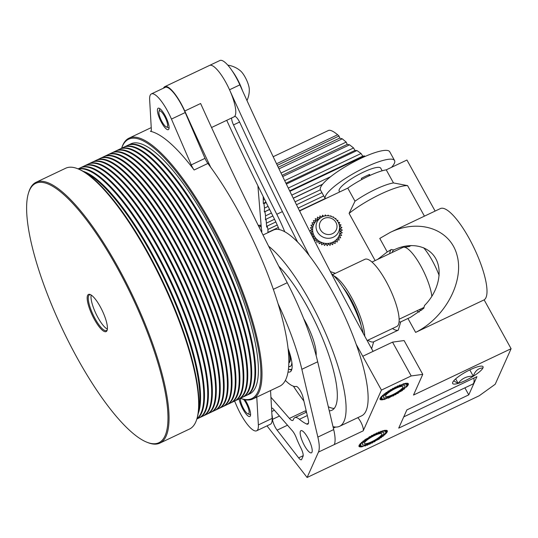 <?xml version="1.0" encoding="UTF-8"?>
<svg xmlns="http://www.w3.org/2000/svg" width="538" height="538" viewBox="0 0 538 538"><rect width="100%" height="100%" fill="white"/><g stroke="black" fill="none" stroke-linecap="round" stroke-linejoin="round"><path stroke-width="0.81" d="M326.546 215.778A11.863 11.143 -155.9 0 1 338.61 231.871A11.863 11.143 -155.9 0 1 329.014 238.28A11.863 11.143 -155.9 0 1 316.949 222.187A11.863 11.143 -155.9 0 1 326.546 215.778M327.272 217.661A8.897 8.359 24.1 0 0 319.431 226.592A8.897 8.359 24.1 0 0 329.121 234.534A8.897 8.359 24.1 0 0 336.956 225.604A8.897 8.359 24.1 0 0 327.272 217.661M313.224 238.2L315.275 238.22L314.656 240.372L316.963 240.002L316.754 242.241L318.94 241.495L319.142 243.754L321.139 242.645L321.744 244.851L323.493 243.418L324.488 245.51L325.934 243.795L327.286 245.711L328.388 243.761L330.05 245.436L330.776 243.324L332.706 244.709L333.029 242.483L335.167 243.539L335.08 241.28L337.36 241.965L336.862 239.74L339.216 240.042L338.328 237.91L340.675 237.823L339.424 235.852L341.704 235.375L340.124 233.626L342.262 232.772L340.406 231.3L342.336 230.096L340.258 228.946L341.926 227.426L339.68 226.632L341.038 224.844L339.088 224.494M338.927 223.976L339.707 222.429L338.261 222.409M337.649 221.36L337.965 220.25L336.956 220.412M335.793 219.161L335.867 218.381L335.174 218.616M333.533 217.473L333.479 216.868L332.961 217.157M331.045 216.363L330.877 215.772L330.386 216.168M328.476 215.825L328.14 215.113L327.581 215.765M325.981 215.825L325.342 214.911L324.71 216.027M323.674 216.296L322.571 215.187L321.953 216.996M321.643 217.157L319.915 215.913L319.592 218.139L317.454 217.083L317.541 219.343L315.268 218.65L315.759 220.883L313.412 220.58L314.293 222.712L311.946 222.799L313.197 224.77L310.917 225.247L312.497 226.996L310.359 227.85L312.222 229.322L310.285 230.526L312.37 231.676L310.695 233.196L312.941 233.99L311.832 235.449M312.04 235.859L313.916 236.195L313.069 237.89M368.92 175.926L369.572 174.46A23.733 5.098 151.1 0 0 361.314 178.387L361.899 179.45M369.572 174.46L370.083 175.388M394.569 160.532L389.714 151.743A39.55 8.494 151.1 0 0 350.991 163.424A39.55 8.494 151.1 0 0 320.466 189.968L325.322 198.764A39.55 8.494 151.1 0 0 325.329 198.771A39.55 8.494 151.1 0 1 355.84 172.214A39.55 8.494 151.1 0 1 394.569 160.532A39.55 8.494 151.1 0 1 391.523 167.338M382.162 170.788L380.722 168.179A23.733 5.098 151.1 0 0 359.068 174.325A23.733 5.098 151.1 0 0 339.169 191.118L339.646 191.972M268.509 232.127L278.314 227.473M263.203 196.572L263.317 203.364L263.95 203.66L264.481 208.085L264.333 211.891L264.952 211.716L265.537 215.846L271.421 213.048M295.046 201.831L320.386 189.8M264.952 211.716L269.639 209.49M293.291 198.26L322.457 184.406M263.533 199.806L264.568 199.316M288.287 188.051L361.052 153.505L356.99 150.539L354.952 150.438L353.567 147.957L349.552 144.816L347.225 144.399L346.19 142.099L342.269 138.817L339.686 138.091L339.007 136L337.615 134.762C333.621 131.413 330.655 129.94 328.725 130.344L273.176 156.719M286.351 184.083L356.99 150.539M263.95 203.66L266.196 202.597M289.895 191.346L364.495 155.919L362.773 156.141L361.052 153.505M365.181 156.397L364.495 155.919M264.481 208.085L268.085 206.377M291.751 195.139L330.682 176.652M265.537 215.846L265.456 219.84L266.054 219.201L266.68 227.13L267.245 226.034L275.833 221.952M299.451 210.741L325.187 198.515M267.245 226.034L267.917 229.43L277.231 225.005M281.004 173.048L346.19 142.099M278.993 168.865L342.269 138.817M266.054 219.201L272.887 215.96M296.485 204.749L321.953 192.658M266.687 222.988L274.535 219.262M298.126 208.058L323.741 195.899M282.706 176.558L349.552 144.816M284.689 180.66L353.567 147.957M277.285 165.307L339.007 136M403.756 416.876L472.848 384.065A19.381 5.185 -115.4 0 0 473.85 378.113M261.697 232.362L261.636 231.67M261.293 227.433L257.904 185.798M267.917 229.43L267.964 232.651M282.107 175.321L347.225 144.399M278.227 167.271L339.686 138.091M263.317 203.364L265.96 202.113M289.659 190.856L362.773 156.141M285.934 183.216L354.952 150.438M264.333 211.891L269.592 209.39M293.237 198.159L322.618 184.211M377.716 259.343L387.246 251.959L379.774 238.428L390.292 232.362L440.366 208.583A50.626 13.544 64.6 0 1 474.012 247.857A50.626 13.544 64.6 0 1 484.133 299.861L511.1 348.711L413.507 395.053L422.76 374.367L404.092 340.554L392.538 342.134L373.083 351.368A1005.219 268.966 64.6 0 1 239.861 84.87A28.474 7.619 -115.4 0 0 219.887 60.518L164.81 86.665A28.474 7.619 64.6 0 1 184.783 111.023A1005.219 268.966 -115.4 0 0 210.694 167.244M297.601 242.046A1021.037 273.196 -115.4 0 1 240.035 122.973A7.909 2.118 -115.4 0 0 234.602 116.464A7.909 2.118 -115.4 0 0 234.467 116.551A28.474 7.619 -115.4 0 1 233.983 116.867A28.474 7.619 -115.4 0 0 229.531 89.772A28.474 7.619 -115.4 0 0 209.558 65.421A28.474 7.619 -115.4 0 1 229.531 89.772A1005.219 268.966 64.6 0 0 309.256 255.59M390.292 232.362C419.492 218.287 450.696 229.235 457.199 255.839C464.126 282.248 444.738 317.945 415.625 332.39L407.945 318.469L400.716 321.906A34.802 9.314 -115.4 0 1 399.061 321.825M484.133 299.861L415.625 332.39M435.121 211.078L406.936 160.021L386.244 169.847L393.473 182.933L407.582 185.623L424.428 216.148M299.848 211.528L300.217 210.688L347.763 188.118L354.993 201.205L349.095 213.398L375.134 260.574M386.244 169.847A32.428 6.967 151.1 0 0 347.763 188.118M392.532 328.489A41.13 11.009 -115.4 0 0 398.302 330.124L400.716 321.906M398.302 330.124L373.688 341.812A41.13 11.009 64.6 0 1 367.918 340.177M330.366 271.603L335.376 273.317M389.727 253.647A34.802 9.314 64.6 0 1 391.308 249.491L393.803 249.962A33.221 8.89 -115.4 0 0 392.162 252.49M387.246 251.959L391.308 249.491M419.304 309.653A33.221 8.89 -115.4 0 0 421.691 310.137M393.803 249.962L394.381 249.686C410.931 241.77 428.873 245.731 435.874 258.845C442.969 271.892 438.046 292.08 424.482 305.537L423.783 308.308L410.36 317.4L407.945 318.469M464.899 387.844L468.773 394.865L398.719 428.127L406.863 409.916L476.917 376.654L468.773 394.865M511.1 348.711L495.202 384.266L479.224 395.76L307.104 477.482L267.003 425.867M373.083 351.368L362.76 356.27A1005.219 268.966 64.6 0 1 356.176 344.293M226.713 120.317A856.012 229.04 -115.4 0 0 273.58 217.339A49.644 13.282 64.6 0 1 279.202 229.578M362.76 356.27L381.429 390.09L363.204 430.837A7.909 2.118 -115.4 0 0 361.987 424.529A7.909 2.118 -115.4 0 0 357.763 417.676M284.757 231.75A65.461 17.519 -115.4 0 0 276.794 214.272A840.195 224.81 64.6 0 1 233.512 124.917A7.909 2.118 64.6 0 1 231.656 117.97M373.688 341.812L371.624 348.718M392.538 342.134L411.2 375.948L381.429 390.09M395.921 387.696A12.26 2.629 151.1 0 0 383.466 397.461A12.26 2.629 151.1 0 0 395.477 393.843A12.26 2.629 151.1 0 0 404.932 385.611A12.26 2.629 151.1 0 0 395.921 387.696M374.872 434.765A12.26 2.629 151.1 0 0 362.424 444.529A12.26 2.629 151.1 0 0 374.428 440.911A12.26 2.629 151.1 0 0 383.89 432.68A12.26 2.629 151.1 0 0 374.872 434.765M411.2 375.948L422.76 374.367M453.675 380.877L458.188 383.399C461.792 378.429 466.829 376.035 473.292 376.23A17.351 3.726 151.1 0 0 482.949 367.938A17.351 3.726 151.1 0 0 482.27 366.21A17.351 3.726 151.1 0 0 477.502 366.815A17.351 3.726 151.1 0 0 462.398 373.984A17.351 3.726 151.1 0 0 452.74 382.283A17.351 3.726 151.1 0 0 452.626 382.572A17.351 3.726 151.1 0 0 458.188 383.399A17.351 3.726 151.1 0 0 473.292 376.23C475.061 370.89 478.282 368.126 482.949 367.938M300.217 210.688L299.915 211.669M339.525 227.419A13.84 12.999 -155.9 0 1 338.947 235.96A13.84 12.999 -155.9 0 1 332.847 242.147A13.84 12.999 -155.9 0 1 317.111 239.632A13.84 12.999 -155.9 0 1 313.674 224.662A13.84 12.999 -155.9 0 1 319.653 218.536M455.679 378.86L458.188 383.399M469.802 369.902L473.292 376.23M419.263 312.04A34.802 9.314 64.6 0 1 416.869 310.809M393.473 182.933A32.428 6.967 151.1 0 0 354.993 201.205M407.582 185.623A41.13 8.83 151.1 0 0 349.095 213.398M270.923 397.246L289.41 418.423A11.863 3.174 64.6 0 0 292.786 420.434A11.863 3.174 64.6 0 0 293.398 419.586A26.624 7.122 64.6 0 1 294.763 417.696A26.624 7.122 64.6 0 1 299.397 419.297A90.962 24.338 64.6 0 0 306.714 424.052A11.863 3.174 64.6 0 0 307.823 424.139A11.863 3.174 64.6 0 0 308.153 419.068L303.029 397.374A7.909 2.118 64.6 0 0 299.787 389.882A7.909 2.118 64.6 0 0 296.149 386.418A48.252 12.912 64.6 0 1 285.362 380.379M163.532 88.145A28.474 7.619 64.6 0 1 164.81 86.665M278.072 303.768A112.59 30.128 64.6 0 1 301.852 369.297L317.857 437.085A39.55 10.585 64.6 0 1 318.456 452.088L307.104 477.482M304.468 445.592A12.26 3.282 -115.4 0 0 311.441 452.821A12.26 3.282 -115.4 0 0 311.273 445.72A12.26 3.282 -115.4 0 0 305.719 434.408A12.26 3.282 -115.4 0 0 300.924 430.676A12.26 3.282 -115.4 0 0 304.468 445.592M288.052 348.375A32.428 8.675 64.6 0 1 290.103 371.872A32.428 8.675 64.6 0 1 288.025 371.973M287.494 425.215L277.11 430.144L298.637 457.851A7.909 2.118 64.6 0 0 301.347 459.755A7.909 2.118 64.6 0 0 301.683 459.371L303.042 456.332A7.909 2.118 64.6 0 0 300.823 447.851A28.077 7.512 64.6 0 1 296.297 437.737A7.909 2.118 64.6 0 0 292.369 430.797L273.687 409.405A7.909 2.118 64.6 0 0 271.542 408.026M277.11 430.144A7.909 2.118 64.6 0 1 272.537 419.324L279.471 416.029M271.905 414.442A28.474 7.619 64.6 0 1 272.537 419.324M184.783 111.023L200.62 103.504A1005.219 268.966 -115.4 0 0 287.231 282.726L273.331 289.323M363.204 430.837L334.293 444.57A39.55 10.585 -115.4 0 0 333.695 429.566L317.689 361.778A112.59 30.128 -115.4 0 0 287.231 282.726M289.41 418.423L305.248 410.904A11.863 3.174 -115.4 0 0 306.478 412.135M377.272 433.191L376.647 432.962L375.147 434.146L374.186 434.132L372.969 435.235L371.697 435.437L370.79 436.432L369.25 436.836L368.685 437.69L364.784 439.754L364.946 440.245L362.894 441.187L363.419 441.476L361.328 442.532L362.195 442.613L360.11 443.763L361.301 443.628L359.297 444.839L360.763 444.489L358.9 445.726L360.608 445.175L358.933 446.392L360.83 445.659L359.404 446.829L361.428 445.935L360.292 447.011L362.383 445.982L361.57 446.937L365.235 445.41L365.134 446.042L367.044 444.812L367.313 445.249L369.041 444.018L369.667 444.254L371.159 443.063L372.121 443.083L373.345 441.974L374.616 441.779L375.524 440.783L379.391 438.921L379.593 438.241L381.529 437.461L381.368 436.964L383.412 436.029L382.895 435.74L384.986 434.677L384.119 434.603L386.203 433.446L385.013 433.588L387.017 432.37L385.551 432.72L387.414 431.489L385.706 432.041L387.373 430.817L385.484 431.55L386.909 430.387L384.885 431.281L386.022 430.205L383.93 431.234L384.744 430.279L382.652 431.409L383.11 430.602L381.079 431.806L381.18 431.173L379.27 432.404L379.001 431.967L377.272 433.191M364.448 443.016A9.886 2.125 151.1 0 0 364.502 443.386A9.886 2.125 151.1 0 0 374.179 440.467A9.886 2.125 151.1 0 0 381.812 433.83A9.886 2.125 151.1 0 0 372.847 436.358A9.886 2.125 151.1 0 0 364.448 443.016M398.315 386.123L397.696 385.894L396.197 387.078L395.235 387.064L394.011 388.167L392.74 388.369L391.839 389.357L390.292 389.768L389.734 390.615L387.965 391.22L387.764 391.906L385.827 392.686L385.988 393.177L383.944 394.112L384.468 394.401L382.37 395.464L383.238 395.544L381.16 396.694L382.343 396.56L380.339 397.77L381.812 397.421L379.942 398.658L381.65 398.107L379.983 399.324L381.872 398.591L380.453 399.754L382.471 398.86L381.334 399.942L383.426 398.914L382.619 399.868L384.71 398.732L384.246 399.539L388.086 397.737L388.355 398.174L392.209 395.995L393.17 396.015L394.388 394.905L395.659 394.71L396.567 393.715L398.107 393.305L398.671 392.458L402.579 390.386L402.411 389.895L404.462 388.961L403.937 388.671L407.246 386.378L406.062 386.519L408.066 385.302L406.594 385.652L408.456 384.421L406.755 384.966L408.423 383.749L406.526 384.482L407.952 383.318L405.928 384.213L407.064 383.137L404.98 384.166L405.786 383.204L403.695 384.34L404.159 383.533L400.312 385.336L400.05 384.899L398.315 386.123M385.497 395.941A9.886 2.125 151.1 0 0 385.544 396.318A9.886 2.125 151.1 0 0 395.228 393.392A9.886 2.125 151.1 0 0 402.854 386.761A9.886 2.125 151.1 0 0 393.897 389.29A9.886 2.125 151.1 0 0 385.497 395.941M240.499 398.349A8.897 2.381 -115.4 0 0 242.483 406.52A8.897 2.381 -115.4 0 0 247.601 413.675A8.897 2.381 -115.4 0 0 247.836 413.783A8.897 2.381 -115.4 0 0 248.563 409.014A8.897 2.381 -115.4 0 0 243.613 399.404M232.281 71.043A22.542 6.032 64.6 0 1 242.268 90.061A22.542 6.032 64.6 0 1 242.477 90.66M227.823 65.152A25.091 25.091 0 0 1 240.587 70.969A11.863 3.174 64.6 0 1 249.296 89.315A25.091 25.091 0 0 1 246.976 100.545M166.087 126.82A8.897 2.381 -115.4 0 0 166.323 126.934A8.897 2.381 -115.4 0 0 166.484 120.472A8.897 2.381 -115.4 0 0 160.418 111.036A8.897 2.381 -115.4 0 0 158.986 111.487A8.897 2.381 -115.4 0 0 160.963 119.658A8.897 2.381 -115.4 0 0 166.087 126.82M289.619 352.975A23.793 6.369 64.6 0 1 288.893 362.888L288.832 362.915M290.312 366.432A27.62 7.391 64.6 0 1 288.684 366.405M288.16 349.391A23.793 6.369 64.6 0 1 288.832 362.854M291.845 362.336A27.62 7.391 64.6 0 1 290.103 366.546A27.62 7.391 64.6 0 1 288.664 366.701M291.926 368.947A30.653 8.204 64.6 0 1 288.832 369.176A30.653 8.204 64.6 0 1 288.449 369.007M291.623 370.003A31.641 8.467 64.6 0 1 290.029 369.653L288.832 369.176M185.22 112.543A27.687 7.404 -115.4 0 0 165.146 87.385L151.373 93.921A27.687 7.404 -115.4 0 0 149.651 99.779L151.353 129.577A7.909 2.118 -115.4 0 1 150.862 131.252A7.909 2.118 -115.4 0 1 150.405 131.292A144.359 38.622 -115.4 0 1 170.122 143.108A144.359 38.622 -115.4 0 1 194.124 169.995L207.89 163.458A7.909 2.118 -115.4 0 1 205.005 158.354L185.22 112.543L171.454 119.08A27.687 7.404 -115.4 0 0 151.373 93.921M240.399 398.308L240.721 398.436A144.359 38.622 -115.4 0 0 252.847 398.967L279.693 386.217A144.359 38.622 -115.4 0 0 276.492 298.745A144.359 38.622 -115.4 0 0 207.89 163.458M234.595 401.066L236.565 405.625A27.687 7.404 -115.4 0 0 256.639 430.783L270.406 424.247A27.687 7.404 -115.4 0 0 272.134 418.389L270.547 390.561M107.365 329.101A19.771 5.293 64.6 0 1 105.381 327.723A19.771 5.293 64.6 0 1 94.923 311.394A19.771 5.293 64.6 0 1 91.204 295.059M127.768 145.327A138.421 37.035 64.6 0 1 128.111 145.159A138.421 37.035 64.6 0 1 220.943 254.313A138.421 37.035 64.6 0 1 246.855 395.242A138.421 37.035 64.6 0 1 246.512 395.396M246.855 395.242L249.612 393.937A138.421 37.035 -115.4 0 0 223.694 253.008A138.421 37.035 -115.4 0 0 130.862 143.848L128.111 145.159M242.577 397.266A138.421 37.035 -115.4 0 0 242.92 397.111L246.169 395.571A138.421 37.035 -115.4 0 0 254.75 365.685L254.709 364.979A137.634 36.826 -115.4 0 0 156.524 158.199L156 157.721A138.421 37.035 -115.4 0 0 127.419 145.482L124.177 147.022A138.421 37.035 -115.4 0 0 123.834 147.197M254.75 365.685A138.421 37.035 -115.4 0 0 156 157.721M242.92 397.111A138.421 37.035 -115.4 0 0 217.009 256.182A138.421 37.035 -115.4 0 0 124.177 147.022M120.243 148.892L123.484 147.351A138.421 37.035 64.6 0 1 152.066 159.584A138.421 37.035 64.6 0 1 250.816 367.555A138.421 37.035 64.6 0 1 242.234 397.434L238.986 398.981A138.421 37.035 -115.4 0 0 213.075 258.052A138.421 37.035 -115.4 0 0 120.243 148.892A138.421 37.035 -115.4 0 0 119.9 149.06M250.816 367.555L250.775 366.849A137.634 36.826 -115.4 0 0 152.59 160.068L152.066 159.584M238.643 399.135A138.421 37.035 -115.4 0 0 238.986 398.981M116.309 150.761L119.55 149.221A138.421 37.035 64.6 0 1 148.132 161.454A138.421 37.035 64.6 0 1 246.881 369.424A138.421 37.035 64.6 0 1 238.3 399.304L235.052 400.844A138.421 37.035 -115.4 0 0 209.141 259.915A138.421 37.035 -115.4 0 0 116.309 150.761A138.421 37.035 -115.4 0 0 115.966 150.929M246.881 369.424L246.841 368.718A137.634 36.826 -115.4 0 0 148.656 161.938L148.132 161.454M234.709 401.005A138.421 37.035 -115.4 0 0 235.052 400.844M112.375 152.631L115.616 151.091A138.421 37.035 64.6 0 1 144.197 163.323A138.421 37.035 64.6 0 1 242.947 371.294A138.421 37.035 64.6 0 1 234.366 401.173L231.118 402.713A138.421 37.035 -115.4 0 0 205.207 261.784A138.421 37.035 -115.4 0 0 112.375 152.631A138.421 37.035 -115.4 0 0 112.032 152.799M242.947 371.294L242.907 370.588A137.634 36.826 -115.4 0 0 144.722 163.801L144.197 163.323M230.775 402.868A138.421 37.035 -115.4 0 0 231.118 402.713M108.441 154.493L111.682 152.953A138.421 37.035 64.6 0 1 140.263 165.193A138.421 37.035 64.6 0 1 239.013 373.157A138.421 37.035 64.6 0 1 230.432 403.043L227.184 404.583A138.421 37.035 -115.4 0 0 201.273 263.654A138.421 37.035 -115.4 0 0 108.441 154.493A138.421 37.035 -115.4 0 0 108.098 154.668M239.013 373.157L238.973 372.451A137.634 36.826 -115.4 0 0 140.788 165.67L140.263 165.193M226.841 404.737A138.421 37.035 -115.4 0 0 227.184 404.583M104.507 156.363L107.748 154.823A138.421 37.035 64.6 0 1 136.329 167.056A138.421 37.035 64.6 0 1 235.079 375.026A138.421 37.035 64.6 0 1 226.498 404.912L223.25 406.452A138.421 37.035 -115.4 0 0 197.338 265.523A138.421 37.035 -115.4 0 0 104.507 156.363A138.421 37.035 -115.4 0 0 104.164 156.538M235.079 375.026L235.039 374.32A137.634 36.826 -115.4 0 0 136.854 167.54L136.329 167.056M222.907 406.607A138.421 37.035 -115.4 0 0 223.25 406.452M100.572 158.233L103.814 156.692A138.421 37.035 64.6 0 1 132.395 168.925A138.421 37.035 64.6 0 1 231.145 376.896A138.421 37.035 64.6 0 1 222.564 406.775L219.316 408.322A138.421 37.035 -115.4 0 0 193.404 267.386A138.421 37.035 -115.4 0 0 100.572 158.233A138.421 37.035 -115.4 0 0 100.229 158.401M231.145 376.896L231.105 376.19A137.634 36.826 -115.4 0 0 132.92 169.409L132.395 168.925M218.973 408.476A138.421 37.035 -115.4 0 0 219.316 408.322M96.638 160.102L99.88 158.562A138.421 37.035 64.6 0 1 128.461 170.795A138.421 37.035 64.6 0 1 227.211 378.765A138.421 37.035 64.6 0 1 218.63 408.645L215.382 410.185A138.421 37.035 -115.4 0 0 189.47 269.256A138.421 37.035 -115.4 0 0 96.638 160.102A138.421 37.035 -115.4 0 0 96.295 160.27M227.211 378.765L227.171 378.059A137.634 36.826 -115.4 0 0 128.986 171.279L128.461 170.795M215.039 410.346A138.421 37.035 -115.4 0 0 215.382 410.185M92.704 161.972L95.946 160.425A138.421 37.035 64.6 0 1 124.527 172.664A138.421 37.035 64.6 0 1 223.277 380.635A138.421 37.035 64.6 0 1 214.696 410.514L211.447 412.054A138.421 37.035 -115.4 0 0 185.536 271.125A138.421 37.035 -115.4 0 0 92.704 161.972A138.421 37.035 -115.4 0 0 92.361 162.14M223.277 380.635L223.236 379.922A137.634 36.826 -115.4 0 0 125.051 173.142L124.527 172.664M211.104 412.209A138.421 37.035 -115.4 0 0 211.447 412.054M88.77 163.834L92.011 162.294A138.421 37.035 64.6 0 1 120.593 174.534A138.421 37.035 64.6 0 1 219.343 382.498A138.421 37.035 64.6 0 1 210.761 412.384L207.513 413.924A138.421 37.035 -115.4 0 0 181.602 272.995A138.421 37.035 -115.4 0 0 88.77 163.834A138.421 37.035 -115.4 0 0 88.427 164.009M219.343 382.498L219.302 381.792A137.634 36.826 -115.4 0 0 121.117 175.011L120.593 174.534M207.17 414.078A138.421 37.035 -115.4 0 0 207.513 413.924M84.836 165.704L88.077 164.164A138.421 37.035 64.6 0 1 116.659 176.397A138.421 37.035 64.6 0 1 215.408 384.367A138.421 37.035 64.6 0 1 206.827 414.247L203.579 415.793A138.421 37.035 -115.4 0 0 177.668 274.864A138.421 37.035 -115.4 0 0 84.836 165.704A138.421 37.035 -115.4 0 0 84.493 165.872M215.408 384.367L215.368 383.661A137.634 36.826 -115.4 0 0 117.183 176.881L116.659 176.397M203.236 415.948A138.421 37.035 -115.4 0 0 203.579 415.793M80.902 167.574L84.143 166.034A138.421 37.035 64.6 0 1 112.724 178.266A138.421 37.035 64.6 0 1 211.474 386.237A138.421 37.035 64.6 0 1 202.893 416.116L199.645 417.656A138.421 37.035 -115.4 0 0 173.734 276.727A138.421 37.035 -115.4 0 0 80.902 167.574A138.421 37.035 -115.4 0 0 80.559 167.742M211.474 386.237L211.434 385.531A137.634 36.826 -115.4 0 0 113.249 178.751L112.724 178.266M199.302 417.818A138.421 37.035 -115.4 0 0 199.645 417.656M78.118 168.898L80.209 167.903A138.421 37.035 64.6 0 1 108.79 180.136A138.421 37.035 64.6 0 1 207.54 388.106A138.421 37.035 64.6 0 1 198.959 417.986L196.861 418.981M207.54 388.106L207.5 387.4A137.634 36.826 -115.4 0 0 109.315 180.613L108.79 180.136M196.901 418.86A138.421 37.035 -115.4 0 0 169.8 278.597A138.421 37.035 -115.4 0 0 78.232 168.945M78.447 169.026A138.421 37.035 64.6 0 1 104.856 182.005A138.421 37.035 64.6 0 1 203.606 389.969A138.421 37.035 64.6 0 1 196.969 418.638M203.606 389.969L203.566 389.263A137.634 36.826 -115.4 0 0 105.381 182.483L104.856 182.005M85.972 173.028A138.421 37.035 64.6 0 1 100.922 183.868A138.421 37.035 64.6 0 1 199.672 391.839A138.421 37.035 64.6 0 1 198.623 410.279M198.159 413.709A138.421 37.035 -115.4 0 0 165.865 280.466A138.421 37.035 -115.4 0 0 83.02 171.225M199.672 391.839L199.632 391.133A137.634 36.826 -115.4 0 0 101.447 184.352L100.922 183.868M261.286 231.542L261.871 231.266L261.488 231.945M259.074 227.083L260.93 226.202L261.871 231.266M260.93 226.202A23.733 6.348 -115.4 0 0 260.298 225.173L258.543 226.007M258.22 225.355L260.298 225.173M205.005 158.354L191.239 164.89L171.454 119.08M191.239 164.89A7.909 2.118 -115.4 0 0 194.124 169.995M256.774 397.098L258.361 424.926A27.687 7.404 -115.4 0 1 256.639 430.783M146.813 442.189L147.775 442.572A144.359 38.622 -115.4 0 0 159.9 443.097A144.359 38.622 -115.4 0 0 148.643 332.854A144.359 38.622 -115.4 0 0 64.096 193.451A144.359 38.622 -115.4 0 0 36.066 182.295A144.359 38.622 -115.4 0 0 28.81 192.026L28.501 193.014A143.565 38.413 64.6 0 1 63.592 194.426A143.565 38.413 64.6 0 1 154.13 350.991A143.565 38.413 64.6 0 1 146.813 442.189A143.565 38.413 64.6 0 1 62.596 329.498A143.565 38.413 64.6 0 1 28.501 193.014M107.284 329.68A19.771 5.293 64.6 0 1 106.463 330.561A19.771 5.293 64.6 0 1 102.623 329.034A19.771 5.293 64.6 0 1 91.043 309.935A19.771 5.293 64.6 0 1 89.503 294.831A19.771 5.293 64.6 0 1 90.7 294.757M102.119 330.016A20.565 5.501 -115.4 0 0 107.149 330.218A20.565 5.501 -115.4 0 0 102.267 310.661A20.565 5.501 -115.4 0 0 90.202 294.521A20.565 5.501 -115.4 0 0 89.153 307.588A20.565 5.501 -115.4 0 0 102.119 330.016M196.76 419.31L197.069 418.322A143.565 38.413 -115.4 0 0 162.974 281.838A143.565 38.413 -115.4 0 0 78.756 169.154L77.795 168.764A144.359 38.622 64.6 0 1 93.699 179.389A144.359 38.622 64.6 0 1 170.754 300.386A144.359 38.622 64.6 0 1 196.76 419.31A144.359 38.622 64.6 0 1 189.504 429.042L159.9 443.097M36.066 182.295L65.67 168.239A144.359 38.622 64.6 0 1 77.795 168.764M252.847 398.967A144.359 38.622 -115.4 0 0 241.589 288.724A144.359 38.622 -115.4 0 0 157.042 149.315A144.359 38.622 -115.4 0 0 129.006 138.165A144.359 38.622 -115.4 0 0 121.756 147.889L121.649 148.226A143.565 38.413 64.6 0 1 224.938 252.416A143.565 38.413 64.6 0 1 240.405 398.302M166.034 128.73A11.863 3.174 -115.4 0 0 168.34 129.645A11.863 3.174 -115.4 0 0 167.412 120.586A11.863 3.174 -115.4 0 0 160.465 109.127A11.863 3.174 -115.4 0 0 158.159 108.212A11.863 3.174 -115.4 0 0 159.087 117.271A11.863 3.174 -115.4 0 0 166.034 128.73M239.094 398.927A11.863 3.174 -115.4 0 0 247.547 415.578A11.863 3.174 -115.4 0 0 249.854 416.493A11.863 3.174 -115.4 0 0 245.025 399.727M361.206 325.786A31.641 8.467 -115.4 0 0 342.941 287.312M316.142 355.611A31.641 8.467 -115.4 0 0 303.661 318.604M328.301 406.715A85.031 22.751 -115.4 0 0 334.233 408.403M329.276 410.85A85.031 22.751 -115.4 0 0 331.939 410.238A85.031 22.751 -115.4 0 0 326.559 348.624A85.031 22.751 -115.4 0 0 278.792 266.283M293.405 386.197A102.832 27.512 -115.4 0 0 303.896 401.032M333.002 426.627A102.832 27.512 -115.4 0 0 339.579 426.311A102.832 27.512 -115.4 0 0 330.44 344.905A102.832 27.512 -115.4 0 0 268.617 246.196M339.579 426.311L361.61 415.854A102.832 27.512 -115.4 0 0 349.734 327.703A102.832 27.512 -115.4 0 0 284.743 231.744A102.832 27.512 -115.4 0 0 273.398 230.076L263.015 235.005M363.237 333.405A44.493 11.903 -115.4 0 0 331.408 273.613M364.717 336.122A37.176 9.946 -115.4 0 0 353.6 301.314A37.176 9.946 -115.4 0 0 333.937 275.933M367.138 340.547L396.788 326.472A37.176 9.946 -115.4 0 0 389.828 288.624A37.176 9.946 -115.4 0 0 364.899 259.303L332.592 274.642M431.859 296.398A31.641 8.467 -115.4 0 0 417.871 260.984A31.641 8.467 -115.4 0 0 404.509 247.224A31.641 8.467 -115.4 0 0 402.868 247.406L371.987 262.067M423.628 247.742A31.641 8.467 64.6 0 1 429.29 255.563A31.641 8.467 64.6 0 1 439.142 275.456M276.545 163.767L337.615 134.762M239.861 84.87L229.531 89.772M282.396 211.609L276.794 214.272M239.578 122.032L233.512 124.917M299.397 419.297L307.319 415.531M306.714 424.052L308.449 423.224M334.293 444.57L318.456 452.088M335.631 427.051L333.358 428.127M317.689 361.778L301.852 369.297M333.695 429.566L317.857 437.085M271.737 411.523L274.42 410.245M303.19 455.693L298.637 457.851M151.178 130.922L150.405 131.292M272.134 418.389L258.361 424.926M234.945 116.41L233.99 116.86M233.983 116.867L211.548 127.519M294.763 417.696L306.512 412.121M247.836 413.783L250.587 414.885M166.323 126.934L169.08 128.037M158.986 111.487L159.873 108.656M151.239 127.607L129.006 138.165M424.018 307.413L399.129 319.229M404.509 247.224L409.425 246.478L411.039 245.489"/></g></svg>
